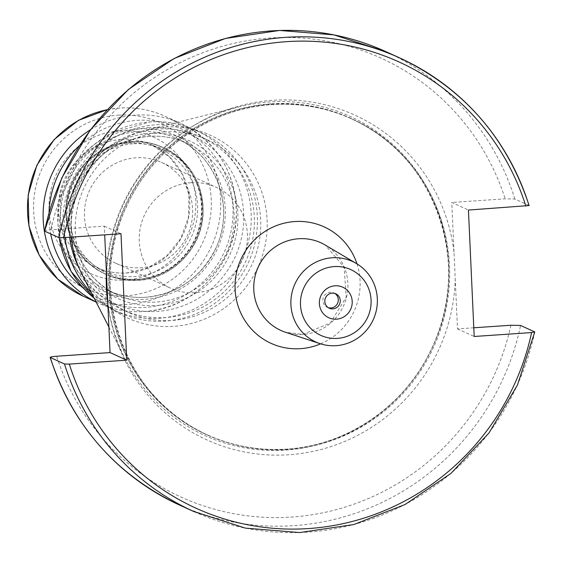 <?xml version="1.0" encoding="UTF-8"?>
<svg xmlns="http://www.w3.org/2000/svg" width="563" height="563" viewBox="0 0 563 563"><rect width="100%" height="100%" fill="white"/><g stroke="black" fill="none" stroke-linecap="round" stroke-linejoin="round"><path stroke-width="0.42" stroke-dasharray="2.81 2.11" d="M190.836 182.729A55.35 53.844 114.5 0 0 140.257 228.121A55.35 53.844 114.5 0 0 170.42 288.087A55.35 53.844 114.5 0 0 195.833 292.676A55.35 53.844 -65.5 0 0 246.404 247.284A55.35 53.844 -65.5 0 0 216.248 187.317A55.35 53.844 -65.5 0 0 190.836 182.729M115.619 263.167A55.35 53.844 114.5 0 1 85.456 203.201A55.35 53.844 114.5 0 1 136.035 157.809A55.35 53.844 -65.5 0 1 161.447 162.397A55.35 53.844 -65.5 0 1 191.61 222.357A55.35 53.844 -65.5 0 1 141.031 267.749A55.35 53.844 114.5 0 1 115.619 263.167L170.42 288.087M128.913 143.03A67.215 65.385 114.5 0 0 67.504 198.155A67.215 65.385 114.5 0 0 104.127 270.965A67.215 65.385 114.5 0 0 134.979 276.539A67.215 65.385 -65.5 0 0 196.396 221.421A67.215 65.385 -65.5 0 0 159.772 148.604A67.215 65.385 -65.5 0 0 128.913 143.03M64.991 237.565A98.842 96.153 114.5 0 1 156.345 124.747A98.842 96.153 -65.5 0 1 201.723 132.931A98.842 96.153 -65.5 0 1 255.581 240.014A98.842 96.153 -65.5 0 1 165.262 321.072A98.842 96.153 114.5 0 1 119.891 312.88A98.842 96.153 114.5 0 1 91.452 292.866M78.989 267.889A94.887 92.304 114.5 0 0 122.361 309.664A94.887 92.304 114.5 0 0 165.916 317.525A94.887 92.304 -65.5 0 0 252.625 239.711A94.887 92.304 -65.5 0 0 200.921 136.915A94.887 92.304 -65.5 0 0 157.358 129.047A94.887 92.304 114.5 0 0 69.643 237.248M163.72 131.939A94.887 92.304 -65.5 0 1 207.275 139.807A94.887 92.304 -65.5 0 1 258.98 242.604A94.887 92.304 -65.5 0 1 172.278 320.417A94.887 92.304 114.5 0 1 128.716 312.556A94.887 92.304 114.5 0 1 77.018 209.76A94.887 92.304 114.5 0 1 163.72 131.939M81.924 274.188A100.327 97.596 114.5 0 0 173.671 326.336A100.327 97.596 -65.5 0 0 267.108 220.02A100.327 97.596 -65.5 0 0 164.621 127.062A100.327 97.596 114.5 0 0 147.605 129.757A100.327 97.596 114.5 0 0 71.424 237.122M147.605 129.757L239.937 106.632A175.276 170.505 114.5 0 1 269.67 101.931A175.276 170.505 -65.5 0 1 448.725 264.336A175.276 170.505 -65.5 0 1 285.476 450.09A175.276 170.505 114.5 0 1 125.183 358.969A175.276 170.505 114.5 0 1 107.814 303.175M239.937 106.632A175.276 170.505 114.5 0 0 106.4 272.091M106.569 275.764A178.443 173.58 114.5 0 1 272.858 100.305A178.443 173.58 -65.5 0 1 454.017 252.069L455.249 279.29A178.443 173.58 -65.5 0 1 288.96 454.749A178.443 173.58 114.5 0 1 107.8 302.985M454.017 252.069L451.765 202.462L468.444 210.048M473.793 327.786L457.501 328.898L455.249 279.29M457.501 328.898L474.187 336.484M529.023 205.481L514.842 199.028L505.18 198.816L451.765 202.462M44.568 231.104C44.005 230.619 46.11 230.183 50.895 229.803L104.317 226.157L104.711 234.855M104.317 226.157L120.996 233.744M328.32 307.687A7.91 7.692 114.5 0 1 330.221 292.26A7.91 7.692 -65.5 0 1 334.802 293.436M132.748 143.818A68.193 66.335 114.5 0 0 69.235 216.086A68.193 66.335 114.5 0 0 138.899 279.276A68.193 66.335 -65.5 0 0 202.413 207.008A68.193 66.335 -65.5 0 0 132.748 143.818M131.981 142.115A69.587 67.687 -65.5 0 1 163.924 147.886A69.587 67.687 -65.5 0 1 201.835 223.272A69.587 67.687 -65.5 0 1 138.252 280.332A69.587 67.687 114.5 0 1 106.308 274.568C116.485 279.149 127.168 281.078 138.364 280.353C172.44 278.791 202.3 247.804 203.166 213.18C203.222 183.109 190.139 161.342 163.924 147.886L162.749 147.351A69.587 67.687 -65.5 0 1 200.667 222.737A69.587 67.687 -65.5 0 1 137.083 279.804A69.587 67.687 114.5 0 1 105.14 274.033L106.308 274.568A69.587 67.687 114.5 0 1 68.397 199.182A69.587 67.687 114.5 0 1 131.981 142.115M130.806 141.587A69.587 67.687 114.5 0 0 67.222 198.648A69.587 67.687 114.5 0 0 105.14 274.033C79.066 260.669 65.977 239.043 65.878 209.147C66.54 174.375 96.477 143.129 130.7 141.566C141.89 140.841 152.58 142.77 162.749 147.351A69.587 67.687 -65.5 0 0 130.806 141.587M130.56 141.63A69.425 67.532 -65.5 0 1 201.477 205.952A69.425 67.532 -65.5 0 1 136.816 279.522A69.425 67.532 114.5 0 1 65.899 215.2A69.425 67.532 114.5 0 1 130.56 141.63M121.073 139.469A67.215 65.385 -65.5 0 1 151.933 145.036A67.215 65.385 -65.5 0 1 188.556 217.853A67.215 65.385 -65.5 0 1 127.139 272.971A67.215 65.385 -65.5 0 1 96.28 267.404A67.215 65.385 -65.5 0 1 59.657 194.587A67.215 65.385 -65.5 0 1 121.073 139.469M119.053 130.855A75.118 73.077 -65.5 0 1 195.79 200.456A75.118 73.077 -65.5 0 1 125.823 280.064A75.118 73.077 -65.5 0 1 49.087 210.463A75.118 73.077 -65.5 0 1 119.053 130.855M118.336 115.148A90.932 88.461 -65.5 0 1 211.231 199.408A90.932 88.461 -65.5 0 1 126.541 295.772A90.932 88.461 -65.5 0 1 33.646 211.519A90.932 88.461 -65.5 0 1 118.336 115.148M107.252 109.722A98.842 96.153 -65.5 0 1 119.652 108.054A98.842 96.153 -65.5 0 1 165.022 116.245A98.842 96.153 -65.5 0 1 218.88 223.328A98.842 96.153 -65.5 0 1 128.561 304.386A98.842 96.153 -65.5 0 1 83.19 296.194M107.336 109.63L119.469 108.019C135.373 106.991 150.56 109.736 165.022 116.245L180.646 123.346A98.842 96.153 -65.5 0 0 135.268 115.155A98.842 96.153 114.5 0 0 90.446 129.757M96.132 302.028A98.842 96.153 114.5 0 0 98.806 303.295A98.842 96.153 114.5 0 0 144.184 311.487A98.842 96.153 -65.5 0 0 234.504 230.429A98.842 96.153 -65.5 0 0 180.646 123.346C217.881 142.467 236.46 173.383 236.376 216.086C235.144 265.272 192.736 309.298 144.332 311.515C128.434 312.542 113.262 309.805 98.806 303.295L96.167 302.092M79.397 145.613A94.155 91.586 114.5 0 1 136.767 120.398A94.155 91.586 -65.5 0 1 232.948 207.641A94.155 91.586 -65.5 0 1 145.261 307.419A94.155 91.586 114.5 0 1 83.718 288.446M49.044 212.364A94.155 91.586 114.5 0 0 50.712 233.898M137.618 128.948A85.766 83.43 114.5 0 0 57.743 219.837A85.766 83.43 114.5 0 0 145.36 299.305A85.766 83.43 -65.5 0 0 225.235 208.416A85.766 83.43 -65.5 0 0 137.618 128.948M138.371 131.566A83.423 81.149 -65.5 0 1 176.669 138.477A83.423 81.149 -65.5 0 1 222.125 228.859A83.423 81.149 -65.5 0 1 145.894 297.271A83.423 81.149 114.5 0 1 107.603 290.353C119.722 295.814 132.467 298.116 145.824 297.257C177.746 293.9 201.075 277.559 215.812 248.227C235.475 208.05 216.635 155.374 176.669 138.477L187.162 143.255A83.423 81.149 -65.5 0 1 232.625 233.631A83.423 81.149 -65.5 0 1 156.394 302.042A83.423 81.149 114.5 0 1 118.096 295.132A83.423 81.149 114.5 0 1 72.641 204.749A83.423 81.149 114.5 0 1 148.871 136.337A83.423 81.149 -65.5 0 1 187.162 143.255C175.044 137.794 162.299 135.493 148.942 136.352C117.02 139.708 93.69 156.05 78.954 185.382C59.291 225.559 78.13 278.235 118.096 295.132L107.603 290.353A83.423 81.149 114.5 0 1 62.141 199.978A83.423 81.149 114.5 0 1 138.371 131.566M149.392 133.501A86.582 84.225 -65.5 0 1 237.846 213.729A86.582 84.225 -65.5 0 1 157.204 305.484A86.582 84.225 114.5 0 1 68.749 225.263A86.582 84.225 114.5 0 1 149.392 133.501M149.125 127.611A92.515 89.996 114.5 0 0 62.965 225.657A92.515 89.996 114.5 0 0 157.471 311.374A92.515 89.996 -65.5 0 0 243.638 213.335A92.515 89.996 -65.5 0 0 149.125 127.611M94.098 298.045A98.842 96.153 114.5 0 0 113.719 310.072A98.842 96.153 114.5 0 0 159.09 318.264A98.842 96.153 -65.5 0 0 249.409 237.206A98.842 96.153 -65.5 0 0 195.551 130.13A98.842 96.153 -65.5 0 0 150.173 121.939A98.842 96.153 114.5 0 0 59.228 237.663M270.852 103.852A173.861 169.125 114.5 0 0 108.926 288.094A173.861 169.125 114.5 0 0 286.532 449.19A173.861 169.125 -65.5 0 0 448.458 264.941A173.861 169.125 -65.5 0 0 270.852 103.852M271.113 104.127A173.7 168.97 -65.5 0 1 350.855 118.519A173.7 168.97 -65.5 0 1 445.502 306.701A173.7 168.97 -65.5 0 1 286.785 449.147A173.7 168.97 114.5 0 1 207.043 434.749C232.308 446.128 258.846 450.921 286.673 449.119C348.694 445.544 407.464 404.072 432.961 345.83C473.019 262.316 433.665 153.565 350.855 118.519L351.812 118.955A173.7 168.97 -65.5 0 1 446.459 307.138A173.7 168.97 -65.5 0 1 287.742 449.577A173.7 168.97 114.5 0 1 208 435.185C124.93 400.047 85.646 290.733 126.232 207.142C151.883 149.272 210.435 108.159 272.182 104.584C300.009 102.79 326.554 107.582 351.812 118.955A173.7 168.97 -65.5 0 0 272.077 104.563A173.7 168.97 114.5 0 0 113.36 247.009A173.7 168.97 114.5 0 0 208 435.185L207.043 434.749A173.7 168.97 114.5 0 1 112.396 246.573A173.7 168.97 114.5 0 1 271.113 104.127M320.607 343.845A63.992 62.254 114.5 0 0 356.977 263.857M510.923 325.252A241.175 234.609 -65.5 0 1 291.789 517.045A241.175 234.609 -65.5 0 1 56.638 356.238M50.895 229.803A241.175 234.609 -65.5 0 1 270.029 38.002A241.175 234.609 -65.5 0 1 505.18 198.816M534.766 331.917A249.078 242.301 -65.5 0 1 193.644 511.471M179.463 505.018A249.078 242.301 114.5 0 0 520.585 325.463M514.842 199.028A249.078 242.301 114.5 0 0 385.69 51.55M285.469 332.24A48.186 46.87 114.5 0 0 303.014 334.443A48.186 46.87 -65.5 0 0 346.498 297.398A48.186 46.87 -65.5 0 0 325.147 245.004L344.155 267.2L346.203 297.222L330.228 323.085L302.739 334.408L285.469 332.24M161.447 162.397L216.248 187.317M104.127 270.965L96.28 267.404C106.006 271.781 116.231 273.625 126.957 272.935L148.146 267.833L166.732 255.975L180.653 238.642L188.366 217.747L189.02 195.6L182.567 174.636L169.73 157.154L151.933 145.036L159.772 148.604M119.891 312.88L113.719 310.072L94.112 298.073M59.108 237.642L61.149 196.564L79.489 159.603L110.939 133.178L150.032 121.911C165.93 120.883 181.103 123.621 195.551 130.13L201.723 132.931M200.921 136.915L207.275 139.807M122.361 309.664L128.716 312.556M108.891 327.04L125.183 358.969M333.852 292.915L335.815 293.809M327.307 307.314L329.264 308.207"/><path stroke-width="0.84" d="M64.991 237.565A98.842 96.153 114.5 0 0 91.452 292.866M69.643 237.248A94.887 92.304 114.5 0 0 78.989 267.889M71.424 237.122A100.327 97.596 114.5 0 0 81.924 274.188L108.891 327.04M106.4 272.091A175.276 170.505 114.5 0 0 107.814 303.175M473.793 327.786L510.923 325.252L520.585 325.463L534.766 331.917L531.606 332.564L474.187 336.484L468.444 210.048L529.107 205.551C506.686 137.541 463.602 88.356 399.864 57.996A249.078 242.301 -65.5 0 1 529.023 205.481M104.711 234.855L110.052 352.593L56.638 356.238C51.852 356.618 49.748 357.055 50.311 357.54A249.078 242.301 114.5 0 0 179.463 505.018C115.675 474.637 72.571 425.431 50.142 357.399L64.492 363.987L69.319 364.092L126.738 360.179L120.996 233.744L63.577 237.656L58.749 237.551A249.078 242.301 -65.5 0 1 399.864 57.996L385.69 51.55A249.078 242.301 114.5 0 0 44.568 231.104L58.749 237.551M534.766 331.917L517.46 384.986L489.001 432.94L450.893 473.462L405.057 504.518L353.789 524.554L299.65 532.556L245.355 528.115L193.644 511.471A249.078 242.301 -65.5 0 1 64.492 363.987M110.052 352.593L126.738 360.179M385.69 51.55L333.943 34.892L279.628 30.444L225.474 38.446L174.185 58.468L128.35 89.517L90.249 130.025L61.789 177.957L44.568 231.104M332.128 257.777A44.252 43.048 -65.5 0 1 356.442 263.533A44.252 43.048 -65.5 0 1 376.049 311.649A44.252 43.048 -65.5 0 1 336.118 345.675A44.252 43.048 -65.5 0 1 320.009 343.648A44.252 43.048 -65.5 0 1 291.31 296.349A44.252 43.048 -65.5 0 1 332.128 257.777M334.162 266.588A36.145 35.159 -65.5 0 1 371.08 300.079A36.145 35.159 -65.5 0 1 337.42 338.384A36.145 35.159 -65.5 0 1 300.494 304.893A36.145 35.159 -65.5 0 1 334.162 266.588M335.034 285.8A16.806 16.348 114.5 0 0 319.383 303.605A16.806 16.348 114.5 0 0 336.547 319.172A16.806 16.348 -65.5 0 0 352.199 301.367A16.806 16.348 -65.5 0 0 335.034 285.8M332.184 293.154A7.91 7.692 114.5 0 0 329.264 308.207A7.91 7.692 114.5 0 0 332.895 308.862A7.91 7.692 -65.5 0 0 335.815 293.809A7.91 7.692 -65.5 0 0 332.184 293.154M334.802 293.436A7.91 7.692 -65.5 0 1 330.938 307.968A7.91 7.692 114.5 0 1 328.32 307.687M107.336 109.63L78.503 120.306L54.21 139.504L36.855 165.311L28.15 195.171L28.959 226.129L39.206 255.138L57.905 279.29L83.19 296.194A98.842 96.153 -65.5 0 1 28.319 195.403A98.842 96.153 -65.5 0 1 107.252 109.722M90.446 129.757A98.842 96.153 114.5 0 0 43.161 218.669A98.842 96.153 114.5 0 0 96.132 302.028M79.397 145.613A94.155 91.586 114.5 0 0 49.044 212.364M50.712 233.898A94.155 91.586 114.5 0 0 83.718 288.446M59.228 237.663A98.842 96.153 114.5 0 0 94.098 298.045M69.319 364.092A245.123 238.452 114.5 0 0 308.644 528.558A245.123 238.452 114.5 0 0 531.606 332.564M525.863 206.128A245.123 238.452 114.5 0 0 286.532 41.662A245.123 238.452 114.5 0 0 63.577 237.656M356.977 263.857A63.992 62.254 114.5 0 0 294.702 221.555A63.992 62.254 114.5 0 0 235.102 289.375A63.992 62.254 114.5 0 0 300.473 348.666A63.992 62.254 114.5 0 0 320.607 343.845M356.442 263.533L325.147 245.004A48.186 46.87 -65.5 0 0 298.671 238.74A48.186 46.87 114.5 0 0 254.223 280.74A48.186 46.87 114.5 0 0 285.469 332.24L320.009 343.648M83.19 296.194L96.167 302.092M94.112 298.073L71.015 271.267L59.108 237.642M179.463 505.018L193.644 511.471"/></g></svg>
